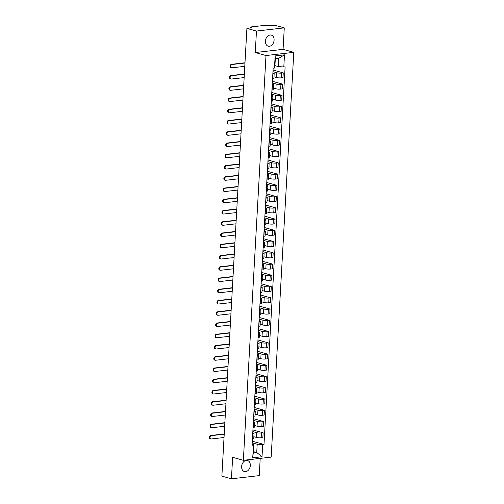 <?xml version="1.0" encoding="UTF-8"?>
<svg xmlns="http://www.w3.org/2000/svg" width="504" height="504" viewBox="0 0 504 504"><rect width="100%" height="100%" fill="white"/><g stroke="black" fill="none" stroke-linecap="round" stroke-linejoin="round"><path stroke-width="0.76" d="M265.413 41.139A5.739 4.221 105.6 0 0 268.204 46.173A5.739 4.221 105.6 0 0 274.088 40.144A5.739 4.221 105.6 0 0 271.291 35.11A5.739 4.221 105.6 0 0 265.413 41.139M241.624 466.528A5.739 4.221 105.6 0 0 244.421 471.561A5.739 4.221 105.6 0 0 250.305 465.532A5.739 4.221 105.6 0 0 247.508 460.499A5.739 4.221 105.6 0 0 241.624 466.528M284.275 27.871L256.467 31.059L246.903 28.388L221.873 476.129L231.437 478.8L232.64 457.317L243.356 460.31L271.165 457.122L293.794 52.347L283.072 49.354L284.275 27.871L274.712 25.2L269.791 25.767L266.225 25.206L250.488 27.008L249.978 27.197L250.305 27.997M231.437 478.8L259.245 475.612L260.209 458.375M256.467 31.059L255.27 52.542L265.986 55.535L243.356 460.31M246.903 28.388L251.824 27.821L250.337 27.405M253.865 436.729L256.404 437.441A3.389 0.655 3.2 0 0 261.173 437.762L262.868 437.566L263.132 432.81L261.437 433.005A3.389 0.655 -176.8 0 1 256.668 432.678L252.832 431.607M252.876 433.988L252.605 438.745A3.389 0.655 3.2 0 0 253.777 438.316L254.041 433.56A3.389 0.655 -176.8 0 1 252.876 433.988L252.699 434.007M252.926 429.962L263.132 432.81M252.762 432.949L253.222 433.075A3.389 0.655 -176.8 0 1 254.041 433.56M254.495 425.483L257.034 426.189A3.389 0.655 3.2 0 0 261.803 426.516L263.498 426.321L263.762 421.565L262.067 421.76A3.389 0.655 -176.8 0 1 257.298 421.432L253.462 420.361M253.065 427.518L253.235 427.499A3.389 0.655 3.2 0 0 254.407 427.071L254.671 422.308A3.389 0.655 -176.8 0 1 253.506 422.736L253.329 422.755M253.556 418.711L263.762 421.565M253.386 421.697L253.852 421.829A3.389 0.655 -176.8 0 1 254.671 422.308M255.125 414.238L257.664 414.943A3.389 0.655 3.2 0 0 262.433 415.271L264.127 415.076L264.392 410.313L262.697 410.508A3.389 0.655 -176.8 0 1 257.928 410.187L254.092 409.116M253.695 416.266L253.865 416.247A3.389 0.655 3.2 0 0 255.037 415.819L255.301 411.062A3.389 0.655 -176.8 0 1 254.129 411.491L253.959 411.51M254.186 407.465L264.392 410.313M254.016 410.451L254.476 410.577A3.389 0.655 -176.8 0 1 255.301 411.062M255.755 402.986L258.287 403.698A3.389 0.655 3.2 0 0 263.057 404.019L264.757 403.824L265.022 399.067L263.327 399.262A3.389 0.655 -176.8 0 1 258.558 398.935L254.722 397.864M254.318 405.021L254.495 405.002A3.389 0.655 3.2 0 0 255.667 404.573L255.931 399.817A3.389 0.655 -176.8 0 1 254.759 400.245L254.589 400.264M254.816 396.22L265.022 399.067M254.646 399.206L255.106 399.332A3.389 0.655 -176.8 0 1 255.931 399.817M256.385 391.74L258.917 392.446A3.389 0.655 3.2 0 0 263.687 392.774L265.381 392.578L265.652 387.822L263.951 388.017A3.389 0.655 -176.8 0 1 259.182 387.689L255.352 386.618M254.948 393.775L255.125 393.756A3.389 0.655 3.2 0 0 256.29 393.328L256.561 388.565A3.389 0.655 -176.8 0 1 255.389 388.994L255.213 389.012M255.44 384.968L265.652 387.822M255.276 387.954L255.736 388.086A3.389 0.655 -176.8 0 1 256.561 388.565M257.008 380.495L259.547 381.2A3.389 0.655 3.2 0 0 264.317 381.528L266.011 381.333L266.276 376.57L264.581 376.765A3.389 0.655 -176.8 0 1 259.812 376.444L255.982 375.373M255.578 382.523L255.755 382.505A3.389 0.655 3.2 0 0 256.92 382.076L257.185 377.32A3.389 0.655 -176.8 0 1 256.019 377.748L255.843 377.767M256.07 373.722L266.276 376.57M255.906 376.709L256.366 376.834A3.389 0.655 -176.8 0 1 257.185 377.32M257.639 369.243L260.177 369.955A3.389 0.655 3.2 0 0 264.947 370.276L266.641 370.081L266.906 365.324L265.211 365.52A3.389 0.655 -176.8 0 1 260.442 365.192L256.605 364.121M256.208 371.278L256.378 371.259A3.389 0.655 3.2 0 0 257.55 370.831L257.815 366.074A3.389 0.655 -176.8 0 1 256.649 366.502L256.473 366.521M256.7 362.477L266.906 365.324M256.53 365.463L256.996 365.589A3.389 0.655 -176.8 0 1 257.815 366.074M258.269 357.998L260.807 358.703A3.389 0.655 3.2 0 0 265.577 359.031L267.271 358.835L267.536 354.079L265.841 354.268A3.389 0.655 -176.8 0 1 261.072 353.947L257.235 352.876M256.838 360.032L257.008 360.014A3.389 0.655 3.2 0 0 258.18 359.585L258.445 354.822A3.389 0.655 -176.8 0 1 257.273 355.251L257.103 355.27M257.33 351.225L267.536 354.079M257.16 354.211L257.626 354.344A3.389 0.655 -176.8 0 1 258.445 354.822M258.899 346.752L261.431 347.458A3.389 0.655 3.2 0 0 266.2 347.779L267.901 347.59L268.166 342.827L266.471 343.022A3.389 0.655 -176.8 0 1 261.702 342.701L257.865 341.63M257.462 348.781L257.639 348.762A3.389 0.655 3.2 0 0 258.81 348.333L259.075 343.577A3.389 0.655 -176.8 0 1 257.903 344.005L257.733 344.024M257.96 339.979L268.166 342.827M257.79 342.966L258.25 343.092A3.389 0.655 -176.8 0 1 259.075 343.577M259.529 335.5L262.061 336.212A3.389 0.655 3.2 0 0 266.83 336.533L268.525 336.338L268.796 331.582L267.095 331.777A3.389 0.655 -176.8 0 1 262.326 331.449L258.495 330.378M258.092 337.535L258.269 337.516A3.389 0.655 3.2 0 0 259.44 337.088L259.705 332.331A3.389 0.655 -176.8 0 1 258.533 332.76L258.363 332.779M258.584 328.734L268.796 331.582M258.42 331.72L258.88 331.846A3.389 0.655 -176.8 0 1 259.705 332.331M260.152 324.255L262.691 324.96A3.389 0.655 3.2 0 0 267.46 325.288L269.155 325.093L269.426 320.336L267.725 320.525A3.389 0.655 -176.8 0 1 262.956 320.204L259.125 319.133M258.722 326.29L258.899 326.271A3.389 0.655 3.2 0 0 260.064 325.842L260.335 321.079A3.389 0.655 -176.8 0 1 259.163 321.508L258.987 321.527M259.214 317.482L269.426 320.336M259.05 320.468L259.51 320.601A3.389 0.655 -176.8 0 1 260.335 321.079M260.782 313.009L263.321 313.715A3.389 0.655 3.2 0 0 268.09 314.036L269.785 313.847L270.049 309.084L268.355 309.28A3.389 0.655 -176.8 0 1 263.586 308.958L259.749 307.887M259.352 315.038L259.522 315.019A3.389 0.655 3.2 0 0 260.694 314.591L260.959 309.834A3.389 0.655 -176.8 0 1 259.793 310.262L259.617 310.281M259.844 306.237L270.049 309.084M259.68 309.223L260.14 309.349A3.389 0.655 -176.8 0 1 260.959 309.834M261.412 301.757L263.951 302.469A3.389 0.655 3.2 0 0 268.72 302.791L270.415 302.595L270.679 297.839L268.985 298.034A3.389 0.655 -176.8 0 1 264.216 297.707L260.379 296.636M259.982 303.792L260.152 303.773A3.389 0.655 3.2 0 0 261.324 303.345L261.589 298.589A3.389 0.655 -176.8 0 1 260.417 299.017L260.247 299.036M260.474 294.991L270.679 297.839M260.303 297.977L260.77 298.103A3.389 0.655 -176.8 0 1 261.589 298.589M262.042 290.512L264.575 291.218A3.389 0.655 3.2 0 0 269.35 291.545L271.045 291.35L271.31 286.593L269.615 286.782A3.389 0.655 -176.8 0 1 264.846 286.461L261.009 285.39M260.612 292.547L260.782 292.528A3.389 0.655 3.2 0 0 261.954 292.099L262.219 287.337A3.389 0.655 -176.8 0 1 261.047 287.765L260.877 287.784M261.103 283.739L271.31 286.593M260.933 286.726L261.393 286.858A3.389 0.655 -176.8 0 1 262.219 287.337M262.672 279.266L265.205 279.972A3.389 0.655 3.2 0 0 269.974 280.293L271.675 280.104L271.94 275.341L270.245 275.537A3.389 0.655 -176.8 0 1 265.476 275.216L261.639 274.144M261.236 281.295L261.412 281.276A3.389 0.655 3.2 0 0 262.584 280.848L262.849 276.091A3.389 0.655 -176.8 0 1 261.677 276.52L261.507 276.538M261.733 272.494L271.94 275.341M261.563 275.48L262.023 275.606A3.389 0.655 -176.8 0 1 262.849 276.091M263.296 268.015L265.835 268.726A3.389 0.655 3.2 0 0 270.604 269.048L272.299 268.853L272.57 264.096L270.868 264.291A3.389 0.655 -176.8 0 1 266.099 263.964L262.269 262.893M261.866 270.049L262.042 270.031A3.389 0.655 3.2 0 0 263.208 269.602L263.479 264.846A3.389 0.655 -176.8 0 1 262.307 265.274L262.13 265.293M262.357 261.242L272.57 264.096M262.193 264.235L262.653 264.361A3.389 0.655 -176.8 0 1 263.479 264.846M263.926 256.769L266.465 257.475A3.389 0.655 3.2 0 0 271.234 257.802L272.929 257.607L273.193 252.851L271.498 253.039A3.389 0.655 -176.8 0 1 266.729 252.718L262.899 251.647M262.496 258.804L262.672 258.785A3.389 0.655 3.2 0 0 263.838 258.357L264.102 253.594A3.389 0.655 -176.8 0 1 262.937 254.022L262.76 254.041M262.987 249.997L273.193 252.851M262.823 252.983L263.283 253.115A3.389 0.655 -176.8 0 1 264.102 253.594M264.556 245.524L267.095 246.229A3.389 0.655 3.2 0 0 271.864 246.551L273.559 246.362L273.823 241.599L272.128 241.794A3.389 0.655 -176.8 0 1 267.359 241.473L263.523 240.402M263.126 247.552L263.296 247.533A3.389 0.655 3.2 0 0 264.468 247.105L264.732 242.348A3.389 0.655 -176.8 0 1 263.567 242.777L263.39 242.796M263.617 238.751L273.823 241.599M263.447 241.737L263.913 241.863A3.389 0.655 -176.8 0 1 264.732 242.348M265.186 234.272L267.725 234.984A3.389 0.655 3.2 0 0 272.494 235.305L274.189 235.11L274.453 230.353L272.758 230.548A3.389 0.655 -176.8 0 1 267.989 230.221L264.153 229.15M263.756 236.307L263.926 236.288A3.389 0.655 3.2 0 0 265.098 235.859L265.362 231.103A3.389 0.655 -176.8 0 1 264.191 231.525L264.02 231.55M264.247 227.499L274.453 230.353M264.077 230.492L264.543 230.618A3.389 0.655 -176.8 0 1 265.362 231.103M265.816 223.026L268.349 223.732A3.389 0.655 3.2 0 0 273.118 224.059L274.819 223.864L275.083 219.108L273.389 219.297A3.389 0.655 -176.8 0 1 268.619 218.975L264.783 217.904M264.38 225.061L264.556 225.036A3.389 0.655 3.2 0 0 265.728 224.614L265.992 219.851A3.389 0.655 -176.8 0 1 264.821 220.279L264.65 220.298M264.877 216.254L275.083 219.108M264.707 219.24L265.167 219.372A3.389 0.655 -176.8 0 1 265.992 219.851M266.446 211.774L268.978 212.486A3.389 0.655 3.2 0 0 273.748 212.808L275.442 212.619L275.713 207.856L274.012 208.051A3.389 0.655 -176.8 0 1 269.243 207.73L265.413 206.659M265.01 213.809L265.186 213.791A3.389 0.655 3.2 0 0 266.358 213.362L266.622 208.606A3.389 0.655 -176.8 0 1 265.451 209.034L265.28 209.053M265.501 205.008L275.713 207.856M265.337 207.994L265.797 208.121A3.389 0.655 -176.8 0 1 266.622 208.606M267.07 200.529L269.608 201.241A3.389 0.655 3.2 0 0 274.378 201.562L276.072 201.367L276.343 196.61L274.642 196.806A3.389 0.655 -176.8 0 1 269.873 196.478L266.043 195.407M265.639 202.564L265.816 202.545A3.389 0.655 3.2 0 0 266.981 202.117L267.252 197.354A3.389 0.655 -176.8 0 1 266.081 197.782L265.904 197.807M266.131 193.757L276.343 196.61M265.967 196.749L266.427 196.875A3.389 0.655 -176.8 0 1 267.252 197.354M267.7 189.284L270.238 189.989A3.389 0.655 3.2 0 0 275.008 190.317L276.702 190.121L276.967 185.365L275.272 185.554A3.389 0.655 -176.8 0 1 270.503 185.233L266.666 184.162M266.269 191.318L266.44 191.293A3.389 0.655 3.2 0 0 267.611 190.865L267.876 186.108A3.389 0.655 -176.8 0 1 266.711 186.537L266.534 186.556M266.761 182.511L276.967 185.365M266.597 185.497L267.057 185.629A3.389 0.655 -176.8 0 1 267.876 186.108M268.33 178.032L270.868 178.744A3.389 0.655 3.2 0 0 275.638 179.065L277.332 178.876L277.597 174.113L275.902 174.308A3.389 0.655 -176.8 0 1 271.133 173.987L267.296 172.916M266.899 180.067L267.07 180.048A3.389 0.655 3.2 0 0 268.241 179.619L268.506 174.863A3.389 0.655 -176.8 0 1 267.334 175.291L267.164 175.31M267.391 171.266L277.597 174.113M267.221 174.252L267.687 174.378A3.389 0.655 -176.8 0 1 268.506 174.863M268.96 166.786L271.492 167.498A3.389 0.655 3.2 0 0 276.261 167.819L277.962 167.624L278.227 162.868L276.532 163.063A3.389 0.655 -176.8 0 1 271.763 162.735L267.926 161.664M267.529 168.821L267.7 168.802A3.389 0.655 3.2 0 0 268.871 168.374L269.136 163.611A3.389 0.655 -176.8 0 1 267.964 164.039L267.794 164.065M268.021 160.014L278.227 162.868M267.851 163L268.311 163.132A3.389 0.655 -176.8 0 1 269.136 163.611M269.59 155.541L272.122 156.246A3.389 0.655 3.2 0 0 276.891 156.574L278.592 156.379L278.857 151.616L277.162 151.811A3.389 0.655 -176.8 0 1 272.393 151.49L268.556 150.419M268.153 157.576L268.33 157.55A3.389 0.655 3.2 0 0 269.501 157.122L269.766 152.365A3.389 0.655 -176.8 0 1 268.594 152.794L268.424 152.813M268.645 148.768L278.857 151.616M268.481 151.754L268.941 151.887A3.389 0.655 -176.8 0 1 269.766 152.365M270.213 144.289L272.752 145.001A3.389 0.655 3.2 0 0 277.521 145.322L279.216 145.127L279.487 140.37L277.786 140.566A3.389 0.655 -176.8 0 1 273.017 140.244L269.186 139.173M268.783 146.324L268.96 146.305A3.389 0.655 3.2 0 0 270.125 145.877L270.396 141.12A3.389 0.655 -176.8 0 1 269.224 141.548L269.048 141.567M269.275 137.523L279.487 140.37M269.111 140.509L269.571 140.635A3.389 0.655 -176.8 0 1 270.396 141.12M270.843 133.043L273.382 133.755A3.389 0.655 3.2 0 0 278.151 134.077L279.846 133.881L280.111 129.125L278.416 129.32A3.389 0.655 -176.8 0 1 273.647 128.993L269.81 127.922M269.413 135.078L269.583 135.059A3.389 0.655 3.2 0 0 270.755 134.631L271.02 129.868A3.389 0.655 -176.8 0 1 269.854 130.297L269.678 130.322M269.905 126.271L280.111 129.125M269.741 129.257L270.201 129.389A3.389 0.655 -176.8 0 1 271.02 129.868M271.473 121.798L274.012 122.503A3.389 0.655 3.2 0 0 278.781 122.831L280.476 122.636L280.741 117.873L279.046 118.068A3.389 0.655 -176.8 0 1 274.277 117.747L270.44 116.676M270.043 123.833L270.213 123.808A3.389 0.655 3.2 0 0 271.385 123.379L271.65 118.623A3.389 0.655 -176.8 0 1 270.484 119.051L270.308 119.07M270.535 115.025L280.741 117.873M270.364 118.012L270.831 118.144A3.389 0.655 -176.8 0 1 271.65 118.623M272.103 110.546L274.642 111.258A3.389 0.655 3.2 0 0 279.411 111.579L281.106 111.384L281.371 106.627L279.676 106.823A3.389 0.655 -176.8 0 1 274.907 106.502L271.07 105.43M270.673 112.581L270.843 112.562A3.389 0.655 3.2 0 0 272.015 112.134L272.28 107.377A3.389 0.655 -176.8 0 1 271.108 107.806L270.938 107.825M271.165 103.78L281.371 106.627M270.994 106.766L271.454 106.892A3.389 0.655 -176.8 0 1 272.28 107.377M272.733 99.301L275.266 100.006A3.389 0.655 3.2 0 0 280.035 100.334L281.736 100.138L282.001 95.382L280.306 95.577A3.389 0.655 -176.8 0 1 275.537 95.25L271.7 94.179M271.297 101.335L271.473 101.317A3.389 0.655 3.2 0 0 272.645 100.888L272.91 96.125A3.389 0.655 -176.8 0 1 271.738 96.554L271.568 96.579M271.795 92.528L282.001 95.382M271.625 95.514L272.084 95.647A3.389 0.655 -176.8 0 1 272.91 96.125M273.363 88.055L275.896 88.761A3.389 0.655 3.2 0 0 280.665 89.088L282.36 88.893L282.631 84.13L280.93 84.325A3.389 0.655 -176.8 0 1 276.161 84.004L272.33 82.933M271.927 90.09L272.103 90.065A3.389 0.655 3.2 0 0 273.269 89.636L273.54 84.88A3.389 0.655 -176.8 0 1 272.368 85.308L272.192 85.327M272.418 81.283L282.631 84.13M272.255 84.269L272.714 84.401A3.389 0.655 -176.8 0 1 273.54 84.88M273.987 76.803L276.526 77.515A3.389 0.655 3.2 0 0 281.295 77.837L282.99 77.641L283.254 72.885L281.56 73.08A3.389 0.655 -176.8 0 1 276.791 72.752L272.96 71.688M272.557 78.838L272.733 78.819A3.389 0.655 3.2 0 0 273.899 78.391L274.17 73.634A3.389 0.655 -176.8 0 1 272.998 74.063L272.822 74.082M273.048 70.037L283.254 72.885M272.885 73.023L273.344 73.149A3.389 0.655 -176.8 0 1 274.17 73.634M253.355 451.597L256.731 452.542L257.191 444.251L252.208 442.859M252.132 444.194L253.745 444.648L253.285 452.939L256.731 452.542L262.011 456.737L252.668 457.808L253.745 444.648M274.932 65.646L278.309 66.591L278.775 58.294L275.323 58.691L274.863 66.982L274.459 68.034L273.155 68.185L252.038 445.845L253.348 445.694M274.459 68.034L275.14 55.919L284.483 54.848L283.802 66.963L278.309 66.591M257.191 444.251L263.995 444.471L285.113 66.811L283.802 66.963M262.691 444.623L262.011 456.737M293.794 52.347L265.986 55.535M283.072 49.354L255.27 52.542M252.296 441.208L263.995 444.471M252.668 457.808L253.285 452.939M278.775 58.294L284.483 54.848M275.323 58.691L275.14 55.919M210.829 438.952L210.206 438.782A1.695 1.247 -74.4 0 1 209.412 437.056A1.695 1.247 -74.4 0 1 210.754 435.494L211.378 435.664A1.695 1.247 105.6 0 0 210.036 437.226A1.695 1.247 105.6 0 0 210.829 438.952A1.695 1.247 105.6 0 0 211.195 438.984L224.028 437.51M211.378 435.664L224.217 434.196M224.23 433.95L210.754 435.494M211.459 427.707L210.836 427.531A1.695 1.247 -74.4 0 1 210.042 425.804A1.695 1.247 -74.4 0 1 211.384 424.242L212.008 424.418A1.695 1.247 105.6 0 0 210.666 425.981A1.695 1.247 105.6 0 0 211.459 427.707A1.695 1.247 105.6 0 0 211.825 427.732L224.658 426.264M212.008 424.418L224.847 422.951M224.86 422.699L211.384 424.242M212.089 416.462L211.466 416.285A1.695 1.247 -74.4 0 1 210.666 414.559A1.695 1.247 -74.4 0 1 212.014 412.996L212.638 413.173A1.695 1.247 105.6 0 0 211.296 414.735A1.695 1.247 105.6 0 0 212.089 416.462A1.695 1.247 105.6 0 0 212.455 416.487L225.288 415.019M212.638 413.173L225.477 411.699M225.49 411.453L212.014 412.996M212.719 405.21L212.096 405.04A1.695 1.247 -74.4 0 1 211.296 403.313A1.695 1.247 -74.4 0 1 212.644 401.751L213.268 401.921A1.695 1.247 105.6 0 0 211.919 403.484A1.695 1.247 105.6 0 0 212.719 405.21A1.695 1.247 105.6 0 0 213.079 405.241L225.918 403.767M213.268 401.921L226.101 400.453M226.12 400.207L212.644 401.751M213.349 393.964L212.719 393.788A1.695 1.247 -74.4 0 1 211.926 392.062A1.695 1.247 -74.4 0 1 213.268 390.499L213.898 390.676A1.695 1.247 105.6 0 0 212.549 392.238A1.695 1.247 105.6 0 0 213.349 393.964A1.695 1.247 105.6 0 0 213.709 393.989L226.548 392.521M213.898 390.676L226.731 389.201M226.743 388.956L213.268 390.499M213.973 382.719L213.349 382.542A1.695 1.247 -74.4 0 1 212.556 380.816A1.695 1.247 -74.4 0 1 213.898 379.254L214.521 379.43A1.695 1.247 105.6 0 0 213.179 380.993A1.695 1.247 105.6 0 0 213.973 382.719A1.695 1.247 105.6 0 0 214.339 382.744L227.178 381.276M214.521 379.43L227.361 377.956M227.373 377.71L213.898 379.254M214.603 371.467L213.979 371.297A1.695 1.247 -74.4 0 1 213.186 369.571A1.695 1.247 -74.4 0 1 214.528 368.008L215.151 368.178A1.695 1.247 105.6 0 0 213.809 369.741A1.695 1.247 105.6 0 0 214.603 371.467A1.695 1.247 105.6 0 0 214.969 371.498L227.802 370.024M215.151 368.178L227.991 366.71M228.003 366.458L214.528 368.008M215.233 360.221L214.609 360.045A1.695 1.247 -74.4 0 1 213.809 358.319A1.695 1.247 -74.4 0 1 215.158 356.756L215.781 356.933A1.695 1.247 105.6 0 0 214.439 358.495A1.695 1.247 105.6 0 0 215.233 360.221A1.695 1.247 105.6 0 0 215.599 360.247L228.432 358.779M215.781 356.933L228.621 355.459M228.633 355.213L215.158 356.756M215.863 348.976L215.239 348.799A1.695 1.247 -74.4 0 1 214.439 347.073A1.695 1.247 -74.4 0 1 215.788 345.511L216.411 345.687A1.695 1.247 105.6 0 0 215.063 347.25A1.695 1.247 105.6 0 0 215.863 348.976A1.695 1.247 105.6 0 0 216.222 349.001L229.062 347.533M216.411 345.687L229.244 344.213M229.263 343.967L215.788 345.511M216.493 337.724L215.869 337.554A1.695 1.247 -74.4 0 1 215.069 335.828A1.695 1.247 -74.4 0 1 216.418 334.265L217.041 334.435A1.695 1.247 105.6 0 0 215.693 335.998A1.695 1.247 105.6 0 0 216.493 337.724A1.695 1.247 105.6 0 0 216.852 337.756L229.692 336.281M217.041 334.435L229.874 332.968M229.887 332.716L216.418 334.265M217.123 326.479L216.493 326.302A1.695 1.247 -74.4 0 1 215.699 324.576A1.695 1.247 -74.4 0 1 217.041 323.014L217.671 323.19A1.695 1.247 105.6 0 0 216.323 324.752A1.695 1.247 105.6 0 0 217.123 326.479A1.695 1.247 105.6 0 0 217.482 326.504L230.322 325.036M217.671 323.19L230.504 321.716M230.517 321.47L217.041 323.014M217.747 315.233L217.123 315.057A1.695 1.247 -74.4 0 1 216.329 313.331A1.695 1.247 -74.4 0 1 217.671 311.768L218.295 311.945A1.695 1.247 105.6 0 0 216.953 313.507A1.695 1.247 105.6 0 0 217.747 315.233A1.695 1.247 105.6 0 0 218.112 315.258L230.945 313.79M218.295 311.945L231.134 310.47M231.147 310.225L217.671 311.768M218.377 303.981L217.753 303.811A1.695 1.247 -74.4 0 1 216.959 302.085A1.695 1.247 -74.4 0 1 218.301 300.523L218.925 300.693A1.695 1.247 105.6 0 0 217.583 302.255A1.695 1.247 105.6 0 0 218.377 303.981A1.695 1.247 105.6 0 0 218.742 304.013L231.575 302.539M218.925 300.693L231.764 299.225M231.777 298.973L218.301 300.523M219.007 292.736L218.383 292.559A1.695 1.247 -74.4 0 1 217.583 290.833A1.695 1.247 -74.4 0 1 218.931 289.271L219.555 289.447A1.695 1.247 105.6 0 0 218.213 291.01A1.695 1.247 105.6 0 0 219.007 292.736A1.695 1.247 105.6 0 0 219.372 292.761L232.205 291.293M219.555 289.447L232.394 287.973M232.407 287.727L218.931 289.271M219.637 281.49L219.013 281.314A1.695 1.247 -74.4 0 1 218.213 279.588A1.695 1.247 -74.4 0 1 219.561 278.025L220.185 278.202A1.695 1.247 105.6 0 0 218.837 279.764A1.695 1.247 105.6 0 0 219.637 281.49A1.695 1.247 105.6 0 0 219.996 281.516L232.835 280.048M220.185 278.202L233.018 276.728M233.037 276.482L219.561 278.025M220.267 270.238L219.637 270.068A1.695 1.247 -74.4 0 1 218.843 268.342A1.695 1.247 -74.4 0 1 220.185 266.774L220.815 266.95A1.695 1.247 105.6 0 0 219.467 268.512A1.695 1.247 105.6 0 0 220.267 270.238A1.695 1.247 105.6 0 0 220.626 270.27L233.465 268.796M220.815 266.95L233.648 265.482M233.661 265.23L220.185 266.774M220.891 258.993L220.267 258.817A1.695 1.247 -74.4 0 1 219.473 257.09A1.695 1.247 -74.4 0 1 220.815 255.528L221.439 255.704A1.695 1.247 105.6 0 0 220.097 257.267A1.695 1.247 105.6 0 0 220.891 258.993A1.695 1.247 105.6 0 0 221.256 259.018L234.095 257.55M221.439 255.704L234.278 254.23M234.291 253.984L220.815 255.528M221.521 247.748L220.897 247.571A1.695 1.247 -74.4 0 1 220.103 245.845A1.695 1.247 -74.4 0 1 221.445 244.282L222.069 244.459A1.695 1.247 105.6 0 0 220.727 246.021A1.695 1.247 105.6 0 0 221.521 247.748A1.695 1.247 105.6 0 0 221.886 247.773L234.719 246.298M222.069 244.459L234.908 242.985M234.921 242.739L221.445 244.282M222.151 236.496L221.527 236.326A1.695 1.247 -74.4 0 1 220.727 234.599A1.695 1.247 -74.4 0 1 222.075 233.031L222.699 233.207A1.695 1.247 105.6 0 0 221.357 234.769A1.695 1.247 105.6 0 0 222.151 236.496A1.695 1.247 105.6 0 0 222.516 236.527L235.349 235.053M222.699 233.207L235.538 231.739M235.551 231.487L222.075 233.031M222.781 225.25L222.157 225.074A1.695 1.247 -74.4 0 1 221.357 223.348A1.695 1.247 -74.4 0 1 222.705 221.785L223.329 221.962A1.695 1.247 105.6 0 0 221.981 223.524A1.695 1.247 105.6 0 0 222.781 225.25A1.695 1.247 105.6 0 0 223.14 225.275L235.979 223.808M223.329 221.962L236.162 220.487M236.181 220.242L222.705 221.785M223.411 214.005L222.787 213.828A1.695 1.247 -74.4 0 1 221.987 212.102A1.695 1.247 -74.4 0 1 223.335 210.54L223.959 210.71A1.695 1.247 105.6 0 0 222.611 212.279A1.695 1.247 105.6 0 0 223.411 214.005A1.695 1.247 105.6 0 0 223.77 214.03L236.609 212.556M223.959 210.71L236.792 209.242M236.804 208.996L223.335 210.54M224.041 202.753L223.411 202.583A1.695 1.247 -74.4 0 1 222.617 200.857A1.695 1.247 -74.4 0 1 223.959 199.288L224.589 199.464A1.695 1.247 105.6 0 0 223.241 201.027A1.695 1.247 105.6 0 0 224.041 202.753A1.695 1.247 105.6 0 0 224.4 202.784L237.239 201.31M224.589 199.464L237.422 197.996M237.434 197.744L223.959 199.288M224.664 191.507L224.041 191.331A1.695 1.247 -74.4 0 1 223.247 189.605A1.695 1.247 -74.4 0 1 224.589 188.042L225.212 188.219A1.695 1.247 105.6 0 0 223.871 189.781A1.695 1.247 105.6 0 0 224.664 191.507A1.695 1.247 105.6 0 0 225.03 191.533L237.863 190.065M225.212 188.219L238.052 186.745M238.064 186.499L224.589 188.042M225.294 180.262L224.671 180.086A1.695 1.247 -74.4 0 1 223.877 178.359A1.695 1.247 -74.4 0 1 225.219 176.797L225.842 176.967A1.695 1.247 105.6 0 0 224.501 178.536A1.695 1.247 105.6 0 0 225.294 180.262A1.695 1.247 105.6 0 0 225.66 180.287L238.493 178.813M225.842 176.967L238.682 175.499M238.694 175.253L225.219 176.797M225.924 169.01L225.301 168.834A1.695 1.247 -74.4 0 1 224.501 167.114A1.695 1.247 -74.4 0 1 225.849 165.545L226.472 165.722A1.695 1.247 105.6 0 0 225.131 167.284A1.695 1.247 105.6 0 0 225.924 169.01A1.695 1.247 105.6 0 0 226.29 169.042L239.123 167.567M226.472 165.722L239.306 164.254M239.324 164.002L225.849 165.545M226.554 157.765L225.931 157.588A1.695 1.247 -74.4 0 1 225.131 155.862A1.695 1.247 -74.4 0 1 226.479 154.3L227.102 154.476A1.695 1.247 105.6 0 0 225.754 156.038A1.695 1.247 105.6 0 0 226.554 157.765A1.695 1.247 105.6 0 0 226.913 157.79L239.753 156.322M227.102 154.476L239.936 153.002M239.954 152.756L226.479 154.3M227.184 146.519L226.554 146.343A1.695 1.247 -74.4 0 1 225.761 144.617A1.695 1.247 -74.4 0 1 227.102 143.054L227.732 143.224A1.695 1.247 105.6 0 0 226.384 144.793A1.695 1.247 105.6 0 0 227.184 146.519A1.695 1.247 105.6 0 0 227.543 146.544L240.383 145.07M227.732 143.224L240.566 141.756M240.578 141.511L227.102 143.054M227.808 135.267L227.184 135.091A1.695 1.247 -74.4 0 1 226.391 133.371A1.695 1.247 -74.4 0 1 227.732 131.802L228.356 131.979A1.695 1.247 105.6 0 0 227.014 133.541A1.695 1.247 105.6 0 0 227.808 135.267A1.695 1.247 105.6 0 0 228.173 135.299L241.013 133.825M228.356 131.979L241.196 130.511M241.208 130.259L227.732 131.802M228.438 124.022L227.814 123.845A1.695 1.247 -74.4 0 1 227.021 122.119A1.695 1.247 -74.4 0 1 228.362 120.557L228.986 120.733A1.695 1.247 105.6 0 0 227.644 122.296A1.695 1.247 105.6 0 0 228.438 124.022A1.695 1.247 105.6 0 0 228.803 124.047L241.637 122.579M228.986 120.733L241.826 119.259M241.838 119.013L228.362 120.557M229.068 112.77L228.444 112.6A1.695 1.247 -74.4 0 1 227.644 110.874A1.695 1.247 -74.4 0 1 228.992 109.311L229.616 109.481A1.695 1.247 105.6 0 0 228.274 111.05A1.695 1.247 105.6 0 0 229.068 112.77A1.695 1.247 105.6 0 0 229.433 112.802L242.267 111.327M229.616 109.481L242.456 108.013M242.468 107.768L228.992 109.311M229.698 101.525L229.074 101.348A1.695 1.247 -74.4 0 1 228.274 99.622A1.695 1.247 -74.4 0 1 229.622 98.059L230.246 98.236A1.695 1.247 105.6 0 0 228.898 99.798A1.695 1.247 105.6 0 0 229.698 101.525A1.695 1.247 105.6 0 0 230.057 101.556L242.897 100.082M230.246 98.236L243.079 96.768M243.098 96.516L229.622 98.059M230.328 90.279L229.704 90.103A1.695 1.247 -74.4 0 1 228.904 88.376A1.695 1.247 -74.4 0 1 230.252 86.814L230.876 86.99A1.695 1.247 105.6 0 0 229.528 88.553A1.695 1.247 105.6 0 0 230.328 90.279A1.695 1.247 105.6 0 0 230.687 90.304L243.526 88.836M230.876 86.99L243.709 85.516M243.722 85.27L230.252 86.814M230.958 79.027L230.328 78.857A1.695 1.247 -74.4 0 1 229.534 77.131A1.695 1.247 -74.4 0 1 230.876 75.569L231.506 75.739A1.695 1.247 105.6 0 0 230.158 77.307A1.695 1.247 105.6 0 0 230.958 79.027A1.695 1.247 105.6 0 0 231.317 79.059L244.157 77.585M231.506 75.739L244.339 74.271M244.352 74.025L230.876 75.569M231.582 67.782L230.958 67.605A1.695 1.247 -74.4 0 1 230.164 65.879A1.695 1.247 -74.4 0 1 231.506 64.317L232.13 64.493A1.695 1.247 105.6 0 0 230.788 66.055A1.695 1.247 105.6 0 0 231.582 67.782A1.695 1.247 105.6 0 0 231.947 67.807L244.78 66.339M232.13 64.493L244.969 63.025M244.982 62.773L231.506 64.317M276.791 72.752L276.526 77.515M276.161 84.004L275.896 88.761M275.537 95.25L275.266 100.006M274.907 106.502L274.642 111.258M274.277 117.747L274.012 122.503M273.647 128.993L273.382 133.755M273.017 140.244L272.752 145.001M272.393 151.49L272.122 156.246M271.763 162.735L271.492 167.498M271.133 173.987L270.868 178.744M270.503 185.233L270.238 189.989M269.873 196.478L269.608 201.241M269.243 207.73L268.978 212.486M268.619 218.975L268.349 223.732M267.989 230.221L267.725 234.984M267.359 241.473L267.095 246.229M266.729 252.718L266.465 257.475M266.099 263.964L265.835 268.726M265.476 275.216L265.205 279.972M264.846 286.461L264.575 291.218M264.216 297.707L263.951 302.469M263.586 308.958L263.321 313.715M262.956 320.204L262.691 324.96M262.326 331.449L262.061 336.212M261.702 342.701L261.431 347.458M261.072 353.947L260.807 358.703M260.442 365.192L260.177 369.955M259.812 376.444L259.547 381.2M259.182 387.689L258.917 392.446M258.558 398.935L258.287 403.698M257.928 410.187L257.664 414.943M257.298 421.432L257.034 426.189M256.668 432.678L256.404 437.441M272.368 85.308L272.103 90.065M271.738 96.554L271.473 101.317M271.108 107.806L270.843 112.562M270.484 119.051L270.213 123.808M269.854 130.297L269.583 135.059M269.224 141.548L268.96 146.305M268.594 152.794L268.33 157.55M267.964 164.039L267.7 168.802M267.334 175.291L267.07 180.048M266.711 186.537L266.44 191.293M266.081 197.782L265.816 202.545M265.451 209.034L265.186 213.791M264.821 220.279L264.556 225.036M264.191 231.525L263.926 236.288M263.567 242.777L263.296 247.533M262.937 254.022L262.672 258.785M262.307 265.274L262.042 270.031M261.677 276.52L261.412 281.276M261.047 287.765L260.782 292.528M260.417 299.017L260.152 303.773M259.793 310.262L259.522 315.019M259.163 321.508L258.899 326.271M258.533 332.76L258.269 337.516M257.903 344.005L257.639 348.762M257.273 355.251L257.008 360.014M256.649 366.502L256.378 371.259M256.019 377.748L255.755 382.505M255.389 388.994L255.125 393.756M254.759 400.245L254.495 405.002M254.129 411.491L253.865 416.247M253.506 422.736L253.235 427.499M272.998 74.063L272.733 78.819M280.93 84.325L280.665 89.088M280.306 95.577L280.035 100.334M279.676 106.823L279.411 111.579M279.046 118.068L278.781 122.831M278.416 129.32L278.151 134.077M277.786 140.566L277.521 145.322M277.162 151.811L276.891 156.574M276.532 163.063L276.261 167.819M275.902 174.308L275.638 179.065M275.272 185.554L275.008 190.317M274.642 196.806L274.378 201.562M274.012 208.051L273.748 212.808M273.389 219.297L273.118 224.059M272.758 230.548L272.494 235.305M272.128 241.794L271.864 246.551M271.498 253.039L271.234 257.802M270.868 264.291L270.604 269.048M270.245 275.537L269.974 280.293M269.615 286.782L269.35 291.545M268.985 298.034L268.72 302.791M268.355 309.28L268.09 314.036M267.725 320.525L267.46 325.288M267.095 331.777L266.83 336.533M266.471 343.022L266.2 347.779M265.841 354.268L265.577 359.031M265.211 365.52L264.947 370.276M264.581 376.765L264.317 381.528M263.951 388.017L263.687 392.774M263.327 399.262L263.057 404.019M262.697 410.508L262.433 415.271M262.067 421.76L261.803 426.516M261.437 433.005L261.173 437.762M281.56 73.08L281.295 77.837M249.934 28.041L249.978 27.197"/></g></svg>
